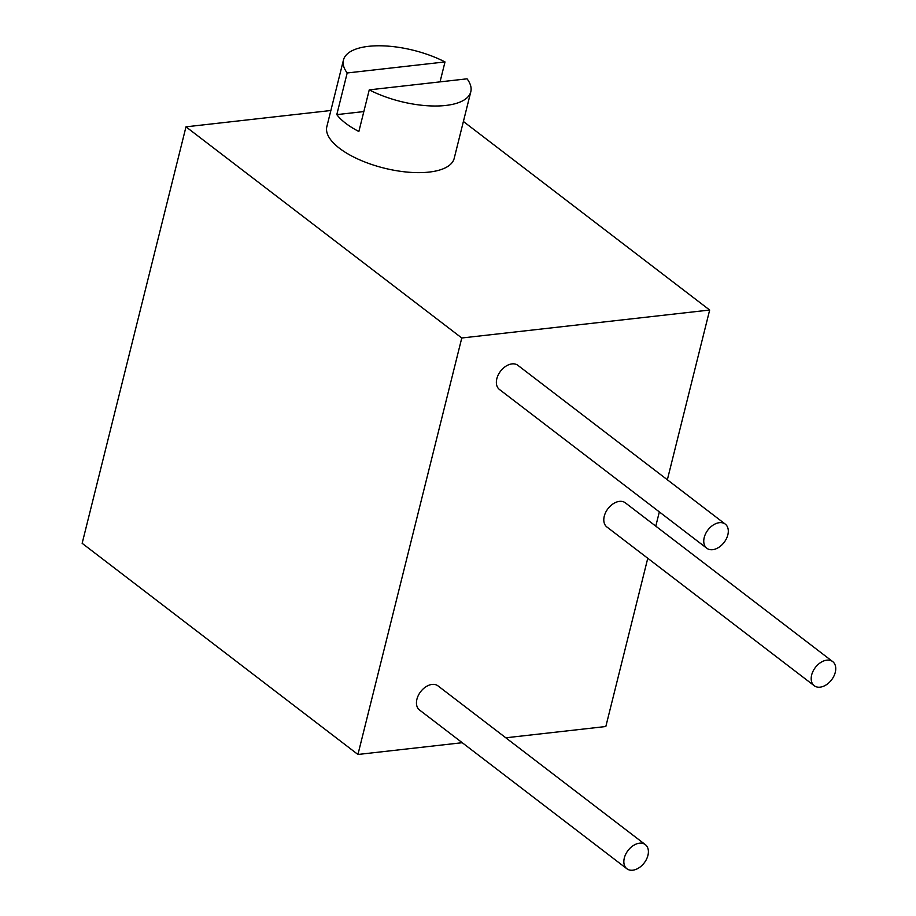 <?xml version="1.0" encoding="UTF-8"?>
<svg xmlns="http://www.w3.org/2000/svg" width="916" height="916" viewBox="0 0 916 916"><rect width="100%" height="100%" fill="white"/><g stroke="black" fill="none" stroke-linecap="round" stroke-linejoin="round"><path stroke-width="1.37" d="M505.804 737.792L605.831 726.514L647.772 558.279M655.787 526.15L659.337 511.895M667.352 479.766L709.671 310.032L463.393 121.484M82.154 543.314L357.938 754.475L461.779 337.993L185.994 126.832L82.154 543.314M462.236 742.704L357.938 754.475M330.871 110.504L185.994 126.832M709.671 310.032L461.779 337.993M440.035 81.879L445.004 61.933A65.631 26.381 14 0 0 381.102 45.8A65.631 26.381 14 0 0 343.454 60.021L326.84 126.66A65.631 26.381 14 0 0 339.481 148.289A65.631 26.381 14 0 0 407.826 172.151A65.631 26.381 14 0 0 454.187 158.411L470.801 91.772A65.631 26.381 14 0 0 467.068 78.822L369.251 89.86A65.631 26.381 14 0 0 433.154 105.993A65.631 26.381 14 0 0 470.801 91.772M645.356 844.644L437.963 685.855A15.194 10.202 127.4 0 0 432.089 684.424A15.194 10.202 127.4 0 0 418.349 695.381A15.194 10.202 127.4 0 0 419.494 709.98L626.888 868.769A15.194 10.202 127.4 0 0 632.75 870.2A15.194 10.202 127.4 0 0 646.501 859.242A15.194 10.202 127.4 0 0 645.356 844.644A15.194 10.202 127.4 0 0 639.482 843.201A15.194 10.202 127.4 0 0 625.743 854.17A15.194 10.202 127.4 0 0 626.888 868.769M725.266 524.112L517.872 365.324A15.194 10.202 127.4 0 0 512.01 363.892A15.194 10.202 127.4 0 0 498.258 374.85A15.194 10.202 127.4 0 0 499.403 389.449L706.797 548.237A15.194 10.202 127.4 0 0 712.671 549.68A15.194 10.202 127.4 0 0 726.411 538.711A15.194 10.202 127.4 0 0 725.266 524.112A15.194 10.202 127.4 0 0 719.404 522.681A15.194 10.202 127.4 0 0 705.652 533.639A15.194 10.202 127.4 0 0 706.797 548.237M832.701 661.604L625.307 502.815A15.194 10.202 127.4 0 0 619.445 501.384A15.194 10.202 127.4 0 0 605.694 512.342A15.194 10.202 127.4 0 0 606.839 526.94L814.232 685.729A15.194 10.202 127.4 0 0 820.106 687.16A15.194 10.202 127.4 0 0 833.846 676.203A15.194 10.202 127.4 0 0 832.701 661.604A15.194 10.202 127.4 0 0 826.839 660.173A15.194 10.202 127.4 0 0 813.087 671.13A15.194 10.202 127.4 0 0 814.232 685.729M363.835 111.569L336.802 114.614A65.631 26.381 14 0 0 345.71 123.305A65.631 26.381 14 0 0 358.866 131.503L369.251 89.86M336.802 114.614L347.187 72.971L445.004 61.933M343.454 60.021A65.631 26.381 14 0 0 347.187 72.971"/></g></svg>
